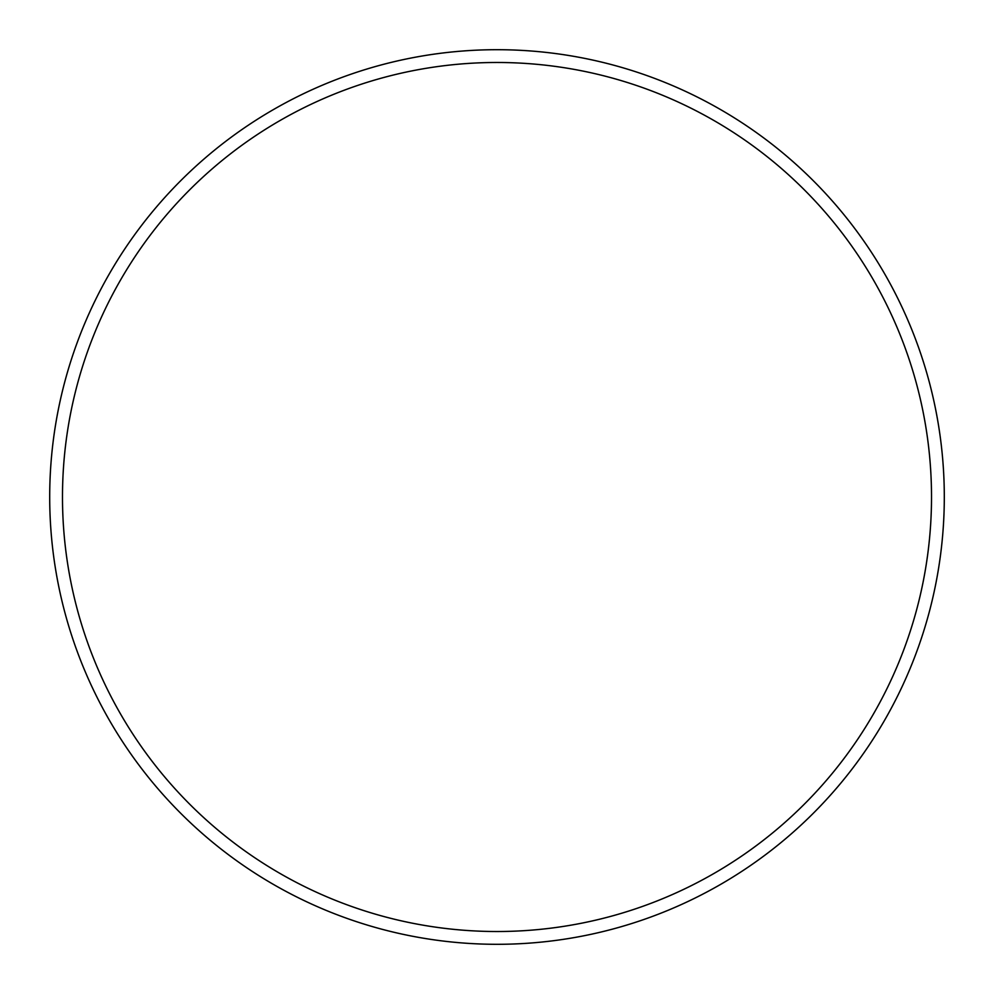<?xml version="1.0" encoding="UTF-8"?>
<svg xmlns="http://www.w3.org/2000/svg" width="994" height="994" viewBox="0 0 994 994"><rect width="100%" height="100%" fill="white"/><g stroke="black" fill="none" stroke-linecap="round" stroke-linejoin="round"><path stroke-width="1.49" d="M931.515 497A434.515 434.515 0 0 0 497 62.485A434.515 434.515 0 0 0 62.485 497A434.515 434.515 0 0 0 497 931.515A434.515 434.515 0 0 0 931.515 497M49.7 497A447.3 447.3 0 0 1 497 49.7A447.3 447.3 0 0 1 944.3 497A447.3 447.3 0 0 1 497 944.3A447.3 447.3 0 0 1 49.7 497"/></g></svg>

